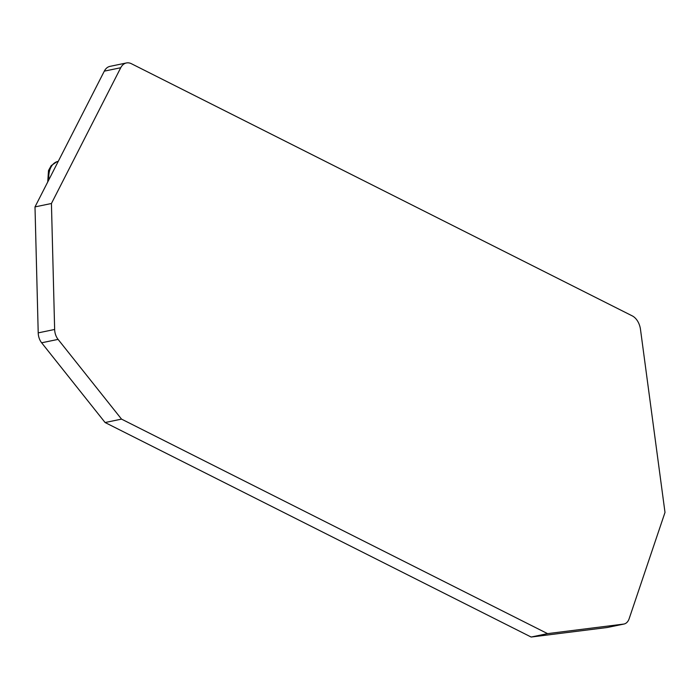 <?xml version="1.0" encoding="UTF-8"?>
<svg xmlns="http://www.w3.org/2000/svg" width="700" height="700" viewBox="0 0 700 700"><rect width="100%" height="100%" fill="white"/><g stroke="black" fill="none" stroke-linecap="round" stroke-linejoin="round"><path stroke-width="1.05" d="M51.433 203.499L120.741 67.734A15.111 10.15 -101.7 0 1 126.403 62.965A15.111 10.15 -101.7 0 1 131.442 63.735L632.258 315.884A15.111 10.15 -101.7 0 1 640.491 329.429L665 512.426L629.142 618.73A12.084 8.12 -101.7 0 1 623.997 624.032L607.556 627.436A12.084 8.12 -101.7 0 1 607.128 627.515L531.134 637.035L547.566 633.631L121.529 419.116L58.082 339.386A12.084 8.12 -101.7 0 1 54.644 329.464L51.433 203.499L35 206.903L38.211 332.876A12.084 8.12 -101.7 0 0 41.641 342.79L105.096 422.529L531.134 637.035M126.403 62.965L109.97 66.369A15.111 10.15 -101.7 0 0 104.309 71.146L35 206.903M623.997 624.032A12.084 8.12 -101.7 0 1 623.56 624.102L547.566 633.631M105.096 422.529L121.529 419.116M57.969 161.429A18.883 12.688 78.3 0 0 57.925 161.438A18.883 12.688 78.3 0 0 48.904 179.673M623.56 624.102L607.128 627.515M41.641 342.79L58.082 339.386M54.644 329.464L38.211 332.876M104.309 71.146L120.741 67.734M56.945 161.709L51.205 165.638L48.501 170.555L47.731 181.956"/></g></svg>
